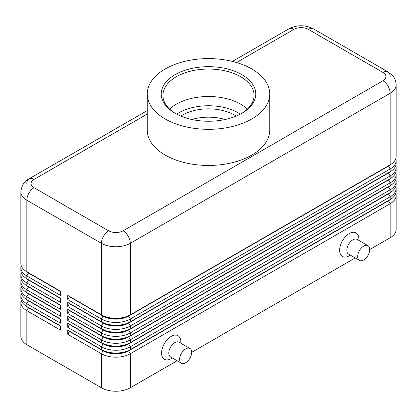 <?xml version="1.0" encoding="UTF-8"?>
<svg xmlns="http://www.w3.org/2000/svg" width="417" height="417" viewBox="0 0 417 417"><rect width="100%" height="100%" fill="white"/><g stroke="black" fill="none" stroke-linecap="round" stroke-linejoin="round"><path stroke-width="0.63" d="M28.492 307.47A18.035 10.415 0 0 0 28.512 307.485L26.829 306.516A20.417 11.785 180 0 1 20.85 298.181L20.85 295.403A20.417 11.785 0 0 0 26.829 303.738L60.517 323.185L60.517 319.015L26.829 299.568A20.417 11.785 180 0 1 20.85 291.233L20.85 288.455A20.417 11.785 0 0 0 26.829 296.789L60.517 316.237L60.517 312.072L26.829 292.619A20.417 11.785 180 0 1 20.85 284.285L20.85 281.506A20.417 11.785 0 0 0 26.829 289.841L60.517 309.294L60.517 305.124L26.829 285.676A20.417 11.785 180 0 1 20.85 277.341L20.85 274.563A20.417 11.785 0 0 0 26.829 282.898L60.517 302.346L60.517 298.176L26.829 278.728A20.417 11.785 180 0 1 20.85 270.393L20.85 267.615A20.417 11.785 0 0 0 26.829 275.95L60.517 295.398L60.517 291.233L26.829 271.785A20.417 11.785 180 0 1 20.85 263.45L20.85 191.903A20.417 11.785 0 0 0 26.829 200.238A10.211 5.895 -60 0 1 28.945 193.123A10.211 5.895 -60 0 1 34.048 187.733A10.211 5.895 180 0 1 34.048 179.399L147.248 114.044M21.173 300.261A20.417 11.785 0 0 0 20.85 302.346L20.85 336.383A20.417 11.785 0 0 0 26.829 344.718L26.829 310.681L60.517 330.128L60.517 325.964L26.829 306.516L26.829 303.738L28.512 300.819A18.035 10.415 180 0 1 26.24 299.213M28.492 300.527A18.035 10.415 0 0 0 28.512 300.542L26.829 299.568L26.829 296.789L28.512 293.87A18.035 10.415 180 0 1 26.24 292.265M21.173 293.318A20.417 11.785 0 0 0 20.85 295.403M28.492 293.578A18.035 10.415 0 0 0 28.512 293.594L26.829 292.619L26.829 289.841L28.512 286.927A18.035 10.415 180 0 1 26.24 285.322M21.173 286.37A20.417 11.785 0 0 0 20.85 288.455M28.492 286.635A18.035 10.415 0 0 0 28.512 286.646L26.829 285.676L26.829 282.898L28.512 279.979A18.035 10.415 180 0 1 26.24 278.374M21.173 279.426A20.417 11.785 0 0 0 20.85 281.506M28.492 279.687A18.035 10.415 0 0 0 28.512 279.703L26.829 278.728L26.829 275.95L28.512 273.036A18.035 10.415 180 0 1 26.24 271.425M21.173 272.478A20.417 11.785 0 0 0 20.85 274.563M28.492 272.739A18.035 10.415 0 0 0 28.512 272.754L26.829 271.785L26.829 200.238L101.425 243.304A10.211 5.895 -60 0 1 103.536 236.189A10.211 5.895 -60 0 1 108.644 230.799L34.048 187.733M21.173 265.53A20.417 11.785 0 0 0 20.85 267.615M388.508 200.504A18.035 10.415 180 0 1 388.488 200.514L128.613 350.551A18.035 10.415 180 0 1 115.858 353.6A18.035 10.415 180 0 1 103.108 350.551L67.736 330.128L67.736 334.298L101.425 353.746A20.417 11.785 0 0 0 115.858 357.202A20.417 11.785 0 0 0 130.297 353.746L390.171 203.71A20.417 11.785 0 0 0 396.15 195.375L396.15 229.413A20.417 11.785 0 0 1 390.171 237.747L369.717 249.559M67.736 334.298L69.42 331.379L103.108 350.833A18.035 10.415 0 0 0 115.858 353.882A18.035 10.415 0 0 0 128.613 350.833L130.297 349.582A20.417 11.785 180 0 1 115.858 353.032A20.417 11.785 180 0 1 101.425 349.582L67.736 330.128M388.508 193.556A18.035 10.415 180 0 1 388.488 193.571L130.297 342.633A20.417 11.785 180 0 1 115.858 346.084A20.417 11.785 180 0 1 101.425 342.633L67.736 323.185L67.736 327.35L101.425 346.803L101.425 349.582L103.108 350.551L101.425 353.746L101.425 387.784A20.417 11.785 0 0 0 115.858 391.235A20.417 11.785 0 0 0 130.297 387.784L130.297 353.746L128.613 350.833L388.488 200.796A18.035 10.415 0 0 0 390.76 199.19M388.508 172.716A18.035 10.415 180 0 1 388.488 172.732L130.297 321.794A20.417 11.785 180 0 1 115.858 325.25A20.417 11.785 180 0 1 101.425 321.794L67.736 302.346L67.736 306.516L101.425 325.964A20.417 11.785 0 0 0 115.858 329.414A20.417 11.785 0 0 0 130.297 325.964L390.171 175.927A20.417 11.785 0 0 0 396.15 167.592L396.15 170.371A20.417 11.785 180 0 1 390.171 178.705L130.297 328.742A20.417 11.785 180 0 1 115.858 332.193A20.417 11.785 180 0 1 101.425 328.742L67.736 309.294L67.736 313.459L101.425 332.907A20.417 11.785 0 0 0 115.858 336.363A20.417 11.785 0 0 0 130.297 332.907L390.171 182.875A20.417 11.785 0 0 0 396.15 174.535L396.15 177.319A20.417 11.785 180 0 1 390.171 185.654L130.297 335.685A20.417 11.785 180 0 1 115.858 339.141A20.417 11.785 180 0 1 101.425 335.685L67.736 316.237L67.736 320.407L101.425 339.855A20.417 11.785 0 0 0 115.858 343.306A20.417 11.785 0 0 0 130.297 339.855L390.171 189.818A20.417 11.785 0 0 0 396.15 181.484L396.15 184.262A20.417 11.785 180 0 1 390.171 192.597L130.297 342.633L130.297 339.855L128.613 336.936L388.488 186.905A18.035 10.415 0 0 0 390.76 185.294M388.508 165.773A18.035 10.415 180 0 1 388.488 165.784L130.297 314.851A20.417 11.785 180 0 1 115.858 318.301A20.417 11.785 180 0 1 101.425 314.851L67.736 295.398L67.736 299.568L101.425 319.015A20.417 11.785 0 0 0 115.858 322.471A20.417 11.785 0 0 0 130.297 319.015L390.171 168.979A20.417 11.785 0 0 0 396.15 160.644L396.15 163.422A20.417 11.785 180 0 1 390.171 171.757L130.297 321.794L130.297 319.015L128.613 316.102L388.488 166.065A18.035 10.415 0 0 0 390.76 164.46M67.736 327.35L69.42 324.436L103.108 343.884L101.425 346.803A20.417 11.785 0 0 0 115.858 350.254A20.417 11.785 0 0 0 130.297 346.803L390.171 196.767A20.417 11.785 0 0 0 396.15 188.432L396.15 191.21A20.417 11.785 180 0 1 390.171 199.545L130.297 349.582L130.297 346.803L128.613 343.884L388.488 193.848A18.035 10.415 0 0 0 390.76 192.242M67.736 299.568L69.42 296.649L103.108 316.102A18.035 10.415 0 0 0 115.858 319.151A18.035 10.415 0 0 0 128.613 316.102L128.613 315.82A18.035 10.415 180 0 1 115.858 318.869A18.035 10.415 180 0 1 103.108 315.82L101.425 314.851L101.425 243.304A20.417 11.785 0 0 0 115.858 246.755A20.417 11.785 0 0 0 130.297 243.304L390.171 93.267A20.417 11.785 0 0 0 396.15 84.932L396.15 156.479A20.417 11.785 180 0 1 390.171 164.814L130.297 314.851L130.297 243.304A10.211 5.895 -120 0 0 128.186 236.189A10.211 5.895 -120 0 0 123.078 230.799A10.211 5.895 180 0 1 108.644 230.799M67.736 320.407L69.42 317.488L103.108 336.936L101.425 339.855L101.425 342.633L103.108 343.884A18.035 10.415 0 0 0 115.858 346.934A18.035 10.415 0 0 0 128.613 343.884L128.613 343.608A18.035 10.415 180 0 1 115.858 346.657A18.035 10.415 180 0 1 103.108 343.608L67.736 323.185M388.508 186.607A18.035 10.415 180 0 1 388.488 186.623L128.613 336.66A18.035 10.415 180 0 1 115.858 339.709A18.035 10.415 180 0 1 103.108 336.66L67.736 316.237M67.736 313.459L69.42 310.545L103.108 329.993L101.425 332.907L101.425 335.685L103.108 336.936A18.035 10.415 0 0 0 115.858 339.985A18.035 10.415 0 0 0 128.613 336.936L130.297 335.685L130.297 332.907L128.613 329.993L388.488 179.956A18.035 10.415 0 0 0 390.76 178.351M388.508 179.664A18.035 10.415 180 0 1 388.488 179.68L128.613 329.711A18.035 10.415 180 0 1 115.858 332.766A18.035 10.415 180 0 1 103.108 329.711L67.736 309.294M67.736 306.516L69.42 303.597L103.108 323.045L101.425 325.964L101.425 328.742L103.108 329.993A18.035 10.415 0 0 0 115.858 333.042A18.035 10.415 0 0 0 128.613 329.993L130.297 328.742L130.297 325.964L128.613 323.045L388.488 173.008A18.035 10.415 0 0 0 390.76 171.403M67.736 295.398L103.108 315.82L101.425 319.015L101.425 321.794L103.108 323.045A18.035 10.415 0 0 0 115.858 326.094A18.035 10.415 0 0 0 128.613 323.045L128.613 322.768A18.035 10.415 180 0 1 115.858 325.818A18.035 10.415 180 0 1 103.108 322.768L67.736 302.346M236.507 62.508L293.922 29.362A10.211 5.895 180 0 1 308.356 29.362A10.211 5.895 -60 0 1 313.464 28.856L388.055 71.922A10.211 5.895 -60 0 1 390.171 76.598M308.356 29.362L382.952 72.428A10.211 5.895 -60 0 1 388.055 71.922L313.464 28.856C305.249 24.733 297.034 24.733 288.814 28.856L232.436 61.408L288.814 28.856A10.211 5.895 -120 0 1 293.922 29.362M26.829 183.569A10.211 5.895 60 0 1 28.945 178.893L147.248 110.594L28.945 178.893A10.211 5.895 60 0 1 34.048 179.399M189.897 348.466L179.065 342.211A8.507 4.91 120 0 0 174.812 342.633A8.507 4.91 120 0 0 169.255 350.129A8.507 4.91 120 0 0 170.558 356.947L181.39 363.202A8.507 4.91 120 0 0 185.643 362.78A8.507 4.91 120 0 0 191.2 355.279A8.507 4.91 120 0 0 189.897 348.466A8.507 4.91 120 0 0 185.643 348.883A8.507 4.91 120 0 0 180.081 356.384A8.507 4.91 120 0 0 181.39 363.202M172.32 357.963L171.205 358.61A13.61 7.86 -60 0 1 161.577 353.053A13.61 7.86 -60 0 1 171.205 336.383A13.61 7.86 -60 0 1 180.827 341.94L180.827 343.227M359.449 260.396L348.617 254.146A8.507 4.91 -60 0 1 347.314 247.328A8.507 4.91 -60 0 1 352.876 239.832A8.507 4.91 -60 0 1 357.129 239.41L367.956 245.66A8.507 4.91 -60 0 1 369.259 252.478A8.507 4.91 -60 0 1 363.702 259.973A8.507 4.91 -60 0 1 359.449 260.396A8.507 4.91 -60 0 1 358.146 253.578A8.507 4.91 -60 0 1 363.702 246.082A8.507 4.91 -60 0 1 367.956 245.66M349.264 255.809L350.384 255.162L349.264 255.809A13.61 7.86 -60 0 1 339.641 250.252A13.61 7.86 -60 0 1 349.264 233.583A13.61 7.86 -60 0 1 358.891 239.139L358.891 240.427M180.832 116.088A36.785 21.236 180 0 1 182.49 115.066A36.785 21.236 180 0 1 236.168 116.088M225.196 119.491A36.785 21.236 0 0 0 191.804 119.491M175.077 74.664A47.267 27.287 180 0 1 241.923 74.664A47.267 27.287 180 0 1 241.923 113.257L241.923 113.257A47.267 27.287 180 0 1 175.077 113.257A47.267 27.287 180 0 1 175.077 74.664M175.687 113.606A45.562 26.307 180 0 1 162.938 95.352A45.562 26.307 180 0 1 176.282 76.749A45.562 26.307 180 0 1 225.936 71.046A45.562 26.307 180 0 1 254.062 95.352A45.562 26.307 180 0 1 241.313 113.606M169.63 109.077A45.562 26.307 180 0 1 176.282 104.203A45.562 26.307 180 0 1 180.597 102.009A45.562 26.307 180 0 1 236.403 102.009A45.562 26.307 180 0 1 240.718 104.203A45.562 26.307 180 0 1 247.37 109.077M251.811 118.965A61.252 35.362 180 0 1 185.059 126.632A61.252 35.362 180 0 1 147.248 93.961A61.252 35.362 180 0 1 165.189 68.956A61.252 35.362 180 0 1 231.941 61.289A61.252 35.362 180 0 1 269.752 93.961A61.252 35.362 180 0 1 251.811 118.965M269.752 93.961L269.752 130.083A61.252 35.362 180 0 1 251.811 155.088A61.252 35.362 180 0 1 185.059 162.755A61.252 35.362 180 0 1 147.248 130.083L147.248 93.961M101.425 387.784L26.829 344.718M396.15 160.644A20.417 11.785 0 0 0 395.827 158.564M390.171 237.747L390.171 203.71L388.488 200.796L390.171 199.545L390.171 196.767L388.488 193.848L390.171 192.597L390.171 189.818L388.488 186.905L390.171 185.654L390.171 182.875L388.488 179.956L390.171 178.705L390.171 175.927L388.488 173.008L390.171 171.757L390.171 168.979L388.488 166.065L390.171 164.814L390.171 93.267A10.211 5.895 60 0 0 388.055 86.152A10.211 5.895 60 0 0 382.952 80.762L123.078 230.799M396.15 167.592A20.417 11.785 0 0 0 395.827 165.507M396.15 174.535A20.417 11.785 0 0 0 395.827 172.456M396.15 181.484A20.417 11.785 0 0 0 395.827 179.399M396.15 188.432A20.417 11.785 0 0 0 395.827 186.347M69.42 296.649L69.42 296.372M69.42 303.597L69.42 303.321M69.42 310.545L69.42 310.264M69.42 317.488L69.42 317.212M69.42 324.436L69.42 324.155M396.15 195.375A20.417 11.785 0 0 0 395.827 193.295M355.195 257.941L191.658 352.36M177.131 360.741L130.297 387.784M69.42 331.379L69.42 331.103M60.517 291.509L28.512 273.036L60.517 291.233M60.517 298.457L28.512 279.979L60.517 298.176M60.517 305.4L28.512 286.927L60.517 305.124M60.517 312.349L28.512 293.87L60.517 312.072M60.517 319.297L28.512 300.819L60.517 319.015M20.85 302.346A20.417 11.785 0 0 0 26.829 310.681L28.512 307.767A18.035 10.415 180 0 1 26.24 306.156M60.517 326.24L28.512 307.767L60.517 325.964M240.343 114.128A42.164 24.342 0 0 0 238.315 112.871A42.164 24.342 0 0 0 176.657 114.128M382.952 72.428A10.211 5.895 180 0 1 382.952 80.762M103.108 315.82L101.425 314.851M388.488 165.784L390.171 164.814L388.488 165.784M103.108 322.768L101.425 321.794M388.488 172.732L390.171 171.757L388.488 172.732M103.108 329.711L101.425 328.742M388.488 179.68L390.171 178.705L388.488 179.68M103.108 336.66L101.425 335.685M388.488 186.623L390.171 185.654L388.488 186.623M103.108 343.608L101.425 342.633M388.488 193.571L390.171 192.597L388.488 193.571M103.108 350.551L101.425 349.582M388.488 200.514L390.171 199.545L388.488 200.514M28.512 307.485L26.829 306.516M28.512 300.542L26.829 299.568M28.512 293.594L26.829 292.619M28.512 286.646L26.829 285.676M28.512 279.703L26.829 278.728M28.512 272.754L26.829 271.785M28.945 178.893C24.269 181.176 21.575 185.513 20.85 191.903M396.15 84.932C395.863 79.24 393.314 76.447 392.668 75.712L388.055 71.922"/></g></svg>
